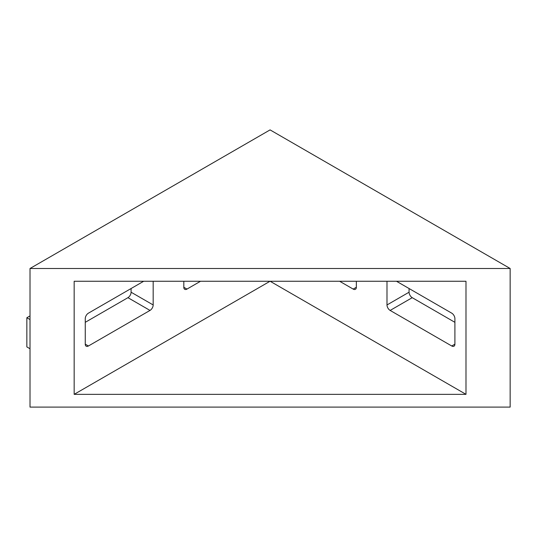 <?xml version="1.0" encoding="UTF-8"?>
<svg xmlns="http://www.w3.org/2000/svg" width="537" height="537" viewBox="0 0 537 537"><rect width="100%" height="100%" fill="white"/><g stroke="black" fill="none" stroke-linecap="round" stroke-linejoin="round"><path stroke-width="0.81" d="M510.15 268.5L270.077 129.894L30.012 268.5L510.15 268.5L510.15 407.106L30.012 407.106L30.012 268.5M409.066 288.523L409.066 292.209A4.471 2.578 -120 0 0 412.228 297.679L454.899 322.321M85.255 322.321L127.934 297.679A4.471 2.578 120 0 0 131.088 292.209L131.088 288.523M270.138 281.267L465.988 394.339L465.988 281.267L74.166 281.267L74.166 394.339L270.017 281.267M465.988 394.339L74.166 394.339M412.228 297.679L390.144 310.426L451.745 345.989L454.899 344.17L454.899 318.636A4.471 2.578 60 0 0 451.745 313.165L396.494 281.267M390.144 310.426A4.471 2.578 60 0 1 386.989 304.956L409.066 292.209M386.989 281.267L386.989 304.956M454.899 344.17A4.471 2.578 60 0 1 453.98 346.211A4.471 2.578 60 0 1 451.745 345.989M339.632 281.267L353.185 289.087L356.346 287.268L356.346 281.267M356.346 287.268A4.471 2.578 60 0 1 355.42 289.309A4.471 2.578 60 0 1 353.185 289.087M143.668 281.267L88.417 313.165A4.471 2.578 -60 0 0 85.255 318.636L85.255 344.17L88.417 345.989L150.011 310.426L127.934 297.679M131.088 292.209L153.173 304.956L153.173 281.267M153.173 304.956A4.471 2.578 -60 0 1 150.011 310.426M88.417 345.989A4.471 2.578 -60 0 1 86.182 346.211A4.471 2.578 -60 0 1 85.255 344.17M200.523 281.267L186.97 289.087A4.471 2.578 -60 0 1 184.735 289.309A4.471 2.578 -60 0 1 183.815 287.268L183.815 281.267M30.012 319.562L26.85 317.743L26.85 346.922L30.012 348.741M26.85 317.743L30.012 315.917M183.815 287.268L186.97 289.087"/></g></svg>
